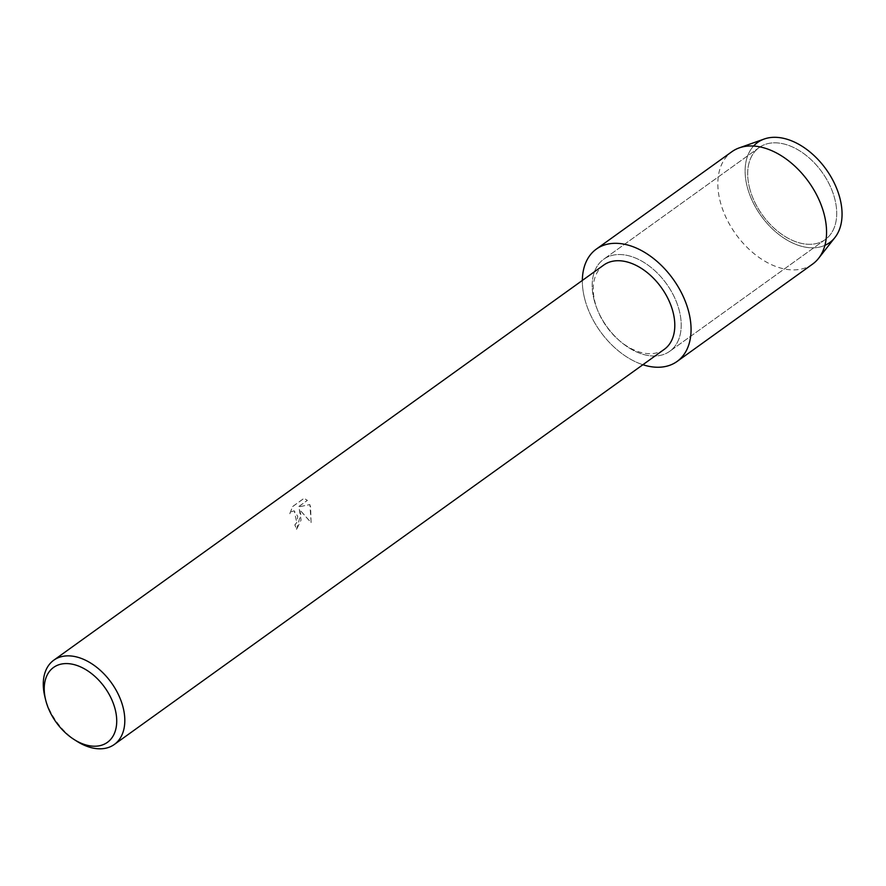<?xml version="1.0" encoding="UTF-8"?>
<svg xmlns="http://www.w3.org/2000/svg" width="886" height="886" viewBox="0 0 886 886"><rect width="100%" height="100%" fill="white"/><g stroke="black" fill="none" stroke-linecap="round" stroke-linejoin="round"><path stroke-width="0.66" stroke-dasharray="4.43 3.32" d="M749.733 188.674A56.649 36.714 54.3 0 1 759.147 147.563A56.649 36.714 54.3 0 1 801.686 152.137A56.649 36.714 54.3 0 1 834.667 198.453A56.649 36.714 54.3 0 1 825.254 239.563A56.649 36.714 54.3 0 1 782.715 234.989A56.649 36.714 54.3 0 1 749.733 188.674A56.649 36.714 54.3 0 1 759.147 147.563A56.649 36.714 54.3 0 1 801.686 152.137A56.649 36.714 54.3 0 1 834.667 198.453A56.649 36.714 54.3 0 1 825.254 239.563A56.649 36.714 54.3 0 1 782.715 234.989A56.649 36.714 54.3 0 1 749.733 188.674M824.91 245.333A61.688 39.981 54.3 0 1 747.341 187.234A61.688 39.981 54.3 0 1 753.576 146.035M594.24 300.387A56.649 36.714 54.3 0 1 603.654 259.277A56.649 36.714 54.3 0 1 646.193 263.851A56.649 36.714 54.3 0 1 679.163 310.166A56.649 36.714 54.3 0 1 669.75 351.288A56.649 36.714 54.3 0 1 627.222 346.703A56.649 36.714 54.3 0 1 594.24 300.387A56.649 36.714 54.3 0 1 603.654 259.277A56.649 36.714 54.3 0 1 646.193 263.851A56.649 36.714 54.3 0 1 679.163 310.166A56.649 36.714 54.3 0 1 669.75 351.288A56.649 36.714 54.3 0 1 627.222 346.703A56.649 36.714 54.3 0 1 594.24 300.387M664.301 349.339A51.886 33.624 54.3 0 1 625.339 345.141A51.886 33.624 54.3 0 1 595.126 302.724A51.886 33.624 54.3 0 1 603.754 265.058M584.838 299.302A69.186 44.843 54.3 0 1 582.346 280.441A69.186 44.843 54.3 0 0 584.838 299.302A69.186 44.843 54.3 0 0 642.893 364.722A69.186 44.843 54.3 0 1 584.838 299.302M300.797 514.19L299.202 509.228L311.075 522.696L310.621 507.124L309.779 504.588L298.106 507.002L307.342 500.368L304.02 498.331L292.624 506.515L289.722 513.758L291.693 511.587L294.174 510.812L297.74 516.383L296.677 522.651L294.828 524.866A51.886 33.624 -125.7 0 0 296.577 529.319L300.797 514.19M76.694 741.161A51.886 33.624 54.3 0 1 45.153 697.858A51.886 33.624 54.3 0 1 44.909 696.905M289.811 513.769L292.712 506.526L304.108 498.342L307.42 500.38L298.194 507.013L309.867 504.599L311.163 522.707L299.291 509.24L301.085 520.049L296.666 529.319A51.776 33.557 54.3 0 1 294.916 524.877L296.755 522.662L294.263 510.823L291.782 511.599L289.711 513.758M834.944 237.503A61.688 39.981 54.3 0 1 787.687 240.438A61.688 39.981 54.3 0 1 747.341 187.234A61.688 39.981 54.3 0 1 764.197 139.024M812.562 264.117A69.186 44.843 54.3 0 1 760.609 258.524A69.186 44.843 54.3 0 1 720.329 201.964A69.186 44.843 54.3 0 1 731.825 151.75M759.147 147.563L603.654 259.277L759.147 147.563M825.254 239.563L669.75 351.288L825.254 239.563"/><path stroke-width="1.33" d="M753.576 146.035A61.688 39.981 54.3 0 1 800.711 145.415A61.688 39.981 54.3 0 1 839.828 197.888A61.688 39.981 54.3 0 1 824.91 245.333M45.684 700.073L44.909 696.905A51.886 33.624 54.3 0 1 53.769 660.203L603.754 265.058A51.886 33.624 54.3 0 1 642.715 269.255A51.886 33.624 54.3 0 1 672.928 311.684A51.886 33.624 54.3 0 1 664.301 349.339L114.316 744.473A51.886 33.624 54.3 0 1 76.694 741.161L73.948 739.411A46.116 29.891 54.3 0 1 45.906 700.915A46.116 29.891 54.3 0 1 45.684 700.073A46.116 29.891 54.3 0 1 69.972 663.813A46.116 29.891 54.3 0 1 115.058 708.878A46.116 29.891 54.3 0 1 73.948 739.411M582.346 280.441A69.186 44.843 54.3 0 1 628.761 245.3A69.186 44.843 54.3 0 1 688.566 311.252A69.186 44.843 54.3 0 1 642.893 364.722A69.186 44.843 54.3 0 0 677.07 361.466A69.186 44.843 54.3 0 0 688.566 311.252A69.186 44.843 54.3 0 0 648.286 254.681A69.186 44.843 54.3 0 0 596.333 249.099A69.186 44.843 54.3 0 0 582.346 280.441M53.769 660.203A51.886 33.624 54.3 0 1 92.731 664.389A51.886 33.624 54.3 0 1 122.944 706.818A51.886 33.624 54.3 0 1 114.316 744.473M596.333 249.099L731.825 151.75A69.186 44.843 54.3 0 1 739.234 147.884L764.197 139.024A61.688 39.981 54.3 0 1 839.828 197.888A61.688 39.981 54.3 0 1 834.944 237.503L818.586 258.335A69.186 44.843 54.3 0 1 812.562 264.117L677.07 361.466M739.234 147.884A69.186 44.843 54.3 0 1 824.058 213.914A69.186 44.843 54.3 0 1 818.586 258.335"/></g></svg>
